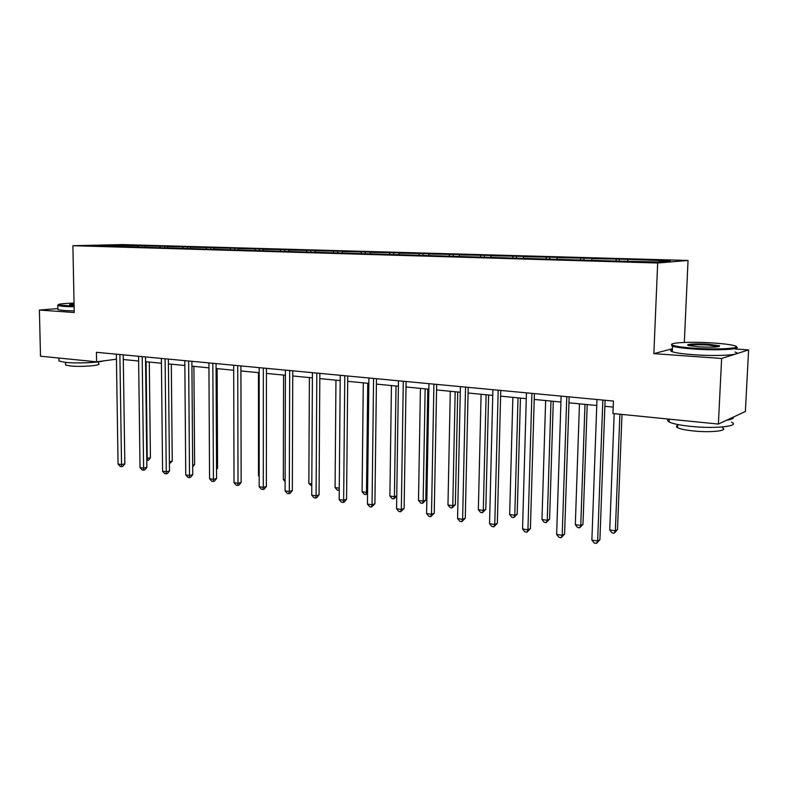 <?xml version="1.0" encoding="UTF-8"?>
<svg xmlns="http://www.w3.org/2000/svg" width="788" height="788" viewBox="0 0 788 788"><rect width="100%" height="100%" fill="white"/><g stroke="black" fill="none" stroke-linecap="round" stroke-linejoin="round"><path stroke-width="1.18" d="M688.042 260.454L122.298 244.595L72.9 245.698L657.675 263.005L688.042 260.454L684.319 342.445M672.44 348.729L653.853 353.645L721.631 358.461L748.6 349.902L735.224 349.015M748.6 349.902L745.379 411.494L718.38 424.062L721.631 358.461M57.869 308.581L39.4 310.048L40.493 356.206L96.589 361.82L116.437 359.18M137.595 246.831L138.314 245.738L142.628 245.639L142.648 247.215L610.976 260.926L657.162 261.961L670.322 260.887L630.952 259.479L619.358 259.144L619.289 260.858M113.886 246.142L113.836 245.048L138.314 245.738M144.559 247.166L145.356 245.945L149.661 245.836L142.628 245.639M145.356 245.945L164.771 246.27L164.791 247.865M166.898 247.875L167.726 246.575L171.991 246.467L164.771 246.27M167.726 246.575L187.495 246.91L187.514 248.535M189.839 248.594L190.696 247.235L194.912 247.117L187.495 246.91M190.696 247.235L210.839 247.57L210.662 248.959M213.43 249.294L214.287 247.905L218.463 247.787L210.839 247.57M214.287 247.905L234.824 248.25L234.834 249.658M237.69 250.003L238.537 248.594L242.655 248.476L234.824 248.25M238.537 248.594L259.479 248.949L259.479 250.377M262.621 250.732L263.458 249.303L267.526 249.175L259.479 248.949M263.458 249.303L284.823 249.668L284.823 251.116M288.26 251.48L289.097 250.032L293.097 249.904L284.823 249.668M289.097 250.032L310.886 250.407L310.886 251.874M314.796 251.993L315.466 250.781L319.406 250.643L310.886 250.407M315.466 250.781L337.717 251.165L337.697 252.653M341.953 252.781L342.613 251.559L346.474 251.411L337.717 251.165M342.613 251.559L365.327 251.953L365.307 253.46M369.907 253.598L370.567 252.357L374.349 252.209L365.327 251.953M370.567 252.357L393.764 252.751L393.744 254.288M398.708 254.435L399.358 253.175L403.062 253.017L393.764 252.751M399.358 253.175L423.058 253.588L423.038 255.145M428.396 255.302L429.027 254.022L432.642 253.854L423.058 253.588M429.027 254.022L453.258 254.435L453.228 256.021M459.01 256.189L459.631 254.888L463.137 254.721L453.258 254.435M459.631 254.888L484.403 255.322L484.364 256.927M490.579 257.105L491.19 255.785L494.588 255.607L484.403 255.322M491.19 255.785L516.534 256.228L516.495 257.863M523.173 258.06L523.764 256.711L527.054 256.533L516.534 256.228M523.764 256.711L549.699 257.174L549.65 258.828M556.82 259.035L557.402 257.676L560.563 257.479L549.699 257.174M557.402 257.676L583.957 258.139L583.898 259.823M591.591 260.05L592.152 258.661L595.176 258.464L583.957 258.139M592.152 258.661L619.358 259.144M142.628 247.215L92.797 245.521L113.836 245.048M718.38 424.062L612.936 413.513L613.409 401.053L96.422 352.305L96.589 361.82M159.777 247.471L160.496 246.378M182.56 248.141L183.269 247.018M205.954 248.821L206.653 247.688M229.998 249.52L230.687 248.368M254.701 250.239L255.391 249.077M280.114 250.978L280.804 249.796M306.256 251.736L306.936 250.545M333.157 252.524L333.826 251.313M360.855 253.332L361.515 252.101M389.39 254.16L390.03 252.909M418.783 255.016L419.423 253.746M449.091 255.903L449.721 254.603M480.355 256.809L480.966 255.499M512.614 257.755L513.205 256.415M545.917 258.72L546.498 257.361M580.323 259.725L580.884 258.336M615.881 260.759L616.423 259.351M39.4 310.048L74.23 312.521L72.9 245.698M653.853 353.645L657.675 263.005M123.292 359.525L138.629 361.012M145.563 361.682L161.432 363.229M168.425 363.908L184.855 365.504M191.917 366.184L208.938 367.838M216.07 368.528L233.701 370.242M240.901 370.941L259.183 372.714M266.452 373.423L285.394 375.265M292.742 375.974L312.393 377.885M319.8 378.604L340.199 380.584M347.685 381.313L368.843 383.372M376.408 384.101L398.383 386.238M406.017 386.977L428.849 389.193M436.562 389.942L460.281 392.247M468.072 393.005L492.746 395.399M500.616 396.167L526.276 398.659M534.225 399.427L560.928 402.028M568.956 402.806L596.762 405.505M604.869 406.293L613.182 407.101M627.534 261.094L628.075 259.685M602.84 400.058L597.639 541.011L591.886 540.085L596.979 399.506M605.095 400.274L599.914 539.701L597.639 541.011L596.486 543.405L594.182 543.04L591.886 540.085M599.914 539.701L596.486 543.405M614.177 413.631L609.745 529.95L615.359 530.817L617.496 529.585L621.988 414.419M617.496 529.585L614.197 533.171L615.359 530.817L619.89 414.202M614.197 533.171L611.951 532.816L609.745 529.95M694.149 348.188C719.474 350.01 745.359 348.138 733.648 345.469C729.393 344.445 722.517 343.607 713.022 342.977C690.672 341.45 666.313 342.711 672.578 345.174C675.631 346.375 682.822 347.38 694.149 348.188M736.297 346.878C742.621 349.35 717.129 350.699 693.873 349.025C683.324 348.276 676.212 347.341 672.548 346.208L671.78 345.922L671.721 344.484M699.025 346.848L688.998 345.617C683.314 344.257 696.109 343.381 708.451 344.238L719.533 345.765C720.065 347.134 713.219 347.498 699.025 346.848M718.971 346.641L708.185 345.055C698.04 344.514 691.519 344.671 688.643 345.518M731.5 422.161C740.759 426.259 714.765 429.017 690.288 426.328C679.837 425.205 672.804 423.767 669.199 422.004C667.219 420.94 667.081 419.965 668.766 419.098M733.352 417.088C734.071 418.389 731.865 419.413 726.723 420.181M722.399 427.795C728.999 430.829 710.352 432.848 692.819 430.888C685.284 430.061 680.202 428.997 677.572 427.687C675.996 426.81 676.035 426.032 677.68 425.343M735.076 352.069C744.473 354.807 718.321 356.56 693.607 354.708C683.068 353.93 675.966 352.955 672.302 351.773C670.086 350.985 670.125 350.286 672.391 349.685M74.042 303.084C62.991 303.459 57.691 304.079 58.154 304.936L74.102 306.217M74.121 306.818L64.084 306.443L57.81 305.606L58.105 304.907M74.082 305.281L69.837 304.848C68.92 304.503 70.329 304.217 74.062 303.971M74.072 304.572L70.516 304.986M103.514 360.904C98.027 362.707 76.121 363.554 65.256 362.342L59.011 361.042L58.992 360.116M98.559 361.83L98.589 363.741C102.253 365.474 80.78 367.178 70.093 365.937L65.571 364.972L65.552 364.283M74.2 310.925L64.163 310.541L57.898 309.664L57.879 309.054M566.779 396.659L562.208 535.318L556.643 534.431L561.115 396.128M569.153 396.886L564.592 534.057L562.208 535.318L561.154 537.702L558.928 537.337L556.643 534.431M564.592 534.057L561.154 537.702M531.92 393.37L527.93 529.822L522.543 528.955L526.443 392.857M534.392 393.606L530.413 528.6L527.93 529.822L526.975 532.176L524.818 531.821L522.543 528.955M530.413 528.6L526.975 532.176M579.466 403.82L575.319 524.631L580.756 525.478L582.992 524.286L587.208 404.579M582.992 524.286L579.692 527.793L580.756 525.478L584.991 404.362M579.692 527.793L577.515 527.458L575.319 524.631M545.631 400.54L541.977 519.489L547.246 520.297L549.581 519.154L553.294 401.279M549.581 519.154L546.271 522.602L547.246 520.297L550.979 401.053M546.271 522.602L544.163 522.267L541.977 519.489M498.193 390.188L494.756 524.503L489.535 523.665L492.884 389.696M500.764 390.434L497.326 523.311L494.756 524.503L493.889 526.827L491.801 526.482L489.535 523.665M497.326 523.311L493.889 526.827M512.85 397.359L509.669 514.495L514.781 515.283L517.194 514.17L520.444 398.088M517.194 514.17L513.894 517.558L514.781 515.283L518.031 397.861M513.894 517.558L511.845 517.243L509.669 514.495M465.541 387.115L462.625 519.341L457.572 518.534L460.409 386.632M468.2 387.361L465.275 518.199L462.625 519.341L461.837 521.646L459.818 521.311L457.572 518.534M465.275 518.199L461.837 521.646M481.094 394.266L478.346 509.659L483.3 510.427L485.802 509.344L488.609 394.995M485.802 509.344L482.502 512.673L483.3 510.427L486.117 394.758M482.502 512.673L480.522 512.367L478.346 509.659M433.922 384.13L431.489 514.347L426.594 513.559L428.948 383.657M436.67 384.386L434.227 513.244L431.489 514.347L430.79 516.623L428.83 516.307L426.594 513.559M434.227 513.244L430.79 516.623M450.293 391.281L447.968 504.97L452.775 505.709L455.346 504.665L457.739 392M455.346 504.665L452.046 507.935L452.775 505.709L455.168 391.754M452.046 507.935L450.125 507.639L447.968 504.97M403.289 381.244L401.319 509.501L396.561 508.743L398.462 380.791M406.106 381.51L404.116 508.427L401.319 509.501L400.688 511.757L398.787 511.451L396.561 508.743M404.116 508.427L400.688 511.757M420.428 388.376L418.497 500.419L423.156 501.138L425.806 500.124L427.805 389.095M425.806 500.124L422.506 503.345L423.156 501.138L425.146 388.839M422.506 503.345L420.644 503.049L418.497 500.419M373.581 378.437L372.044 504.812L367.435 504.074L368.912 378.004M376.477 378.713L374.911 503.768L372.044 504.812L371.493 507.039L369.651 506.733L367.435 504.074M374.911 503.768L371.493 507.039M391.439 385.559L389.883 495.997L394.414 496.696L396.019 386.012M396.748 496.174L393.823 498.873L392.01 498.597L389.883 495.997M393.823 498.873L394.414 496.696L396.758 495.849M344.78 375.728L343.647 500.252L339.175 499.533L340.239 375.295M347.735 376.004L346.572 499.247L343.647 500.252L343.164 502.458L341.371 502.163L339.175 499.533M346.572 499.247L344.336 502.045L343.164 502.458M363.298 382.83L362.086 491.712L366.489 492.392L367.75 383.264M367.563 493.554L365.967 494.549L364.214 494.273L362.086 491.712M365.967 494.549L366.489 492.392L367.582 492.007M316.825 373.088L316.077 495.829L311.743 495.13L312.422 372.675M319.839 373.374L319.061 494.854L316.077 495.829L315.653 498.006L313.919 497.73L311.743 495.13M319.061 494.854L316.855 497.612L315.653 498.006M289.689 370.527L289.304 491.535L285.089 490.855L285.414 370.124M292.752 370.823L292.338 490.579L289.304 491.535L288.95 493.692L287.256 493.416L285.089 490.855M292.338 490.579L290.161 493.308L288.95 493.692M263.33 368.045L263.3 487.358L259.193 486.698L259.183 367.651M266.452 368.341L266.374 486.442L263.3 487.358L262.995 489.496L261.35 489.23L259.193 486.698M266.374 486.442L264.226 489.121L262.995 489.496M237.73 365.632L238.015 483.3L234.026 482.66L233.691 365.248M240.892 365.928L241.138 482.404L238.015 483.3L237.759 485.418L236.173 485.162L234.026 482.66M241.138 482.404L239.01 485.053L237.759 485.418M212.839 363.278L213.43 479.36L209.559 478.74L208.909 362.913M216.05 363.583L216.592 478.493L213.43 479.36L213.233 481.448L211.686 481.202L209.559 478.74M216.592 478.493L214.503 481.094L213.233 481.448M188.637 361.002L189.524 475.519L185.751 474.918L184.816 360.638M191.888 361.308L192.725 474.681L189.524 475.519L189.366 477.587L187.859 477.351L185.751 474.918M192.725 474.681L190.647 477.252L189.366 477.587M335.954 380.171L335.087 487.536L339.273 488.186M339.254 490.215L337.195 490.067L335.087 487.536M339.273 488.639L338.909 490.333M309.398 377.6L308.847 483.487L311.802 483.94M311.792 486.117L308.847 483.487M283.581 375.088L283.316 479.547L285.118 479.823M285.118 481.665L283.316 479.547M258.474 372.645L258.494 475.716L259.193 475.824M259.193 476.533L258.494 475.716M241.118 471.766L240.951 370.951M216.552 468.397L217.577 468.121L217.114 368.636M217.577 468.121L216.552 469.402M165.096 358.776L166.248 471.785L162.584 471.194L161.382 358.432M168.376 359.092L169.489 470.968L166.248 471.785L166.15 473.834L164.682 473.598L162.584 471.194M169.489 470.968L167.44 473.509L166.15 473.834M192.646 465.087L194.616 464.595L193.907 366.381M194.616 464.595L192.666 467.018M142.185 356.619L143.603 468.151L140.028 467.579L138.57 356.274M145.504 356.934L146.863 467.353L143.603 468.151L143.534 470.18L142.106 469.953L140.028 467.579M146.863 467.353L144.844 469.855L143.534 470.18M169.39 461.847L172.237 461.157L171.311 364.184M172.237 461.157L169.41 463.807M119.884 354.511L121.539 464.615L118.062 464.053L116.358 354.186M123.223 354.827L124.829 463.836L121.539 464.615L121.519 466.624L120.131 466.397L118.062 464.053M124.829 463.836L122.839 466.309L121.519 466.624M146.755 458.458L150.429 457.808L149.287 362.047M150.429 457.808L148.489 460.212L147.238 460.507L146.115 361.741M672.302 351.773L672.548 346.208M677.719 424.525L677.572 427.687M669.199 422.004L669.327 419.157M718.725 346.513L719.533 345.765M672.578 345.174L671.78 345.922M57.898 309.664L57.81 305.606M65.512 362.362L65.571 364.972M59.011 361.042L58.942 358.048M58.154 304.936L57.603 305.498"/></g></svg>
